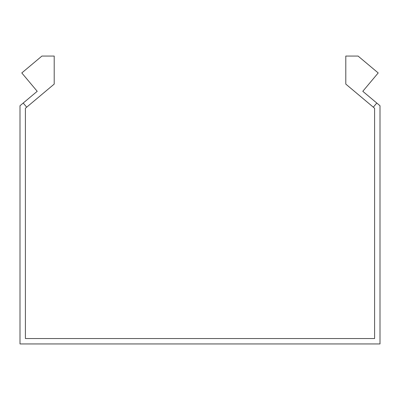 <?xml version="1.0" encoding="UTF-8"?>
<svg xmlns="http://www.w3.org/2000/svg" width="400" height="400" viewBox="0 0 400 400"><rect width="100%" height="100%" fill="white"/><g stroke="black" fill="none" stroke-linecap="round" stroke-linejoin="round"><path stroke-width="0.6" d="M26.685 107.18L23.215 103.045L37.205 91.305L21.8 72.945L41.925 56.06L54.2 56.06L54.2 84.095L25.4 108.26L25.4 338.54L374.6 338.54L374.6 108.26L373.315 107.18L376.785 103.045L362.795 91.305L378.2 72.945L358.075 56.06L345.8 56.06L345.8 84.095L373.315 107.18M23.215 103.045L20 105.745L20 343.94L380 343.94L380 105.745L376.785 103.045"/></g></svg>
